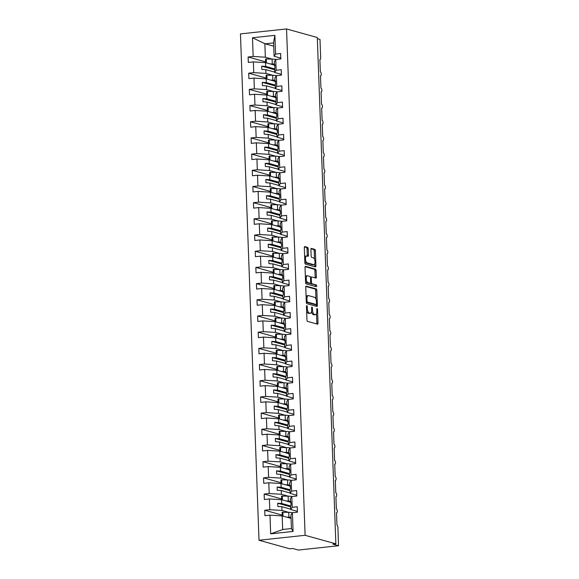 <?xml version="1.0" encoding="UTF-8"?>
<svg xmlns="http://www.w3.org/2000/svg" width="579" height="579" viewBox="0 0 579 579"><rect width="100%" height="100%" fill="white"/><g stroke="black" fill="none" stroke-linecap="round" stroke-linejoin="round"><path stroke-width="0.87" d="M306.812 305.683A0.897 0.376 83.9 0 0 306.754 305.676A0.897 0.376 83.9 0 0 306.457 306.465L306.957 319.97A1.288 0.543 83.9 0 0 307.558 321.396L317.524 324.168A1.288 0.543 83.9 0 0 317.618 324.182A1.288 0.543 83.9 0 0 318.03 323.053L317.538 309.548A0.897 0.376 83.9 0 0 317.118 308.549A0.897 0.376 83.9 0 0 317.053 308.542A0.897 0.376 83.9 0 0 316.764 309.331L316.822 311.082A4.118 1.73 83.9 0 1 315.49 314.679A4.118 1.73 83.9 0 1 315.2 314.658L314.368 314.426A4.118 1.73 83.9 0 1 312.45 309.866L312.385 308.115A0.897 0.376 83.9 0 0 311.965 307.116A0.897 0.376 83.9 0 0 311.9 307.109A0.897 0.376 83.9 0 0 311.611 307.898L311.676 309.649A4.118 1.73 83.9 0 1 310.344 313.246A4.118 1.73 83.9 0 1 310.054 313.225L309.222 312.993A4.118 1.73 83.9 0 1 307.297 308.433L307.232 306.682A0.897 0.376 83.9 0 0 306.812 305.683M308.209 248.796A1.288 0.543 83.9 0 0 307.608 247.371L304.815 246.589A1.288 0.543 83.9 0 0 304.72 246.582A1.288 0.543 83.9 0 0 304.308 247.711L304.858 262.707A1.288 0.543 83.9 0 0 305.459 264.133L315.425 266.905A1.288 0.543 83.9 0 0 315.512 266.912A1.288 0.543 83.9 0 0 315.931 265.79L315.381 250.794A1.288 0.543 83.9 0 0 314.781 249.368L311.401 248.427A1.288 0.543 83.9 0 0 311.314 248.42A1.288 0.543 83.9 0 0 310.894 249.542L311.133 255.961A1.288 0.543 83.9 0 0 311.734 257.387L313.405 257.85A3.438 1.448 83.9 0 1 314.998 261.382A3.438 1.448 83.9 0 1 313.898 264.675A3.438 1.448 83.9 0 1 313.659 264.654L307.094 262.83A3.438 1.448 83.9 0 1 305.502 259.298A3.438 1.448 83.9 0 1 306.602 256.005A3.438 1.448 83.9 0 1 306.841 256.027L307.934 256.331A1.288 0.543 83.9 0 0 308.028 256.338A1.288 0.543 83.9 0 0 308.448 255.216L308.209 248.796L307.029 248.919A1.288 0.543 83.9 0 0 306.429 247.494L304.402 246.936M305.111 535.293L286.547 28.95L240.451 33.9L259.016 540.243L305.111 535.293L335.863 543.847L332.911 544.166L338.549 545.736L337.875 527.281A1.969 0.825 -96.1 0 0 336.956 525.102L336.508 512.799A1.969 0.825 83.9 0 0 336.645 512.813A1.969 0.825 83.9 0 0 337.275 510.931A1.969 0.825 83.9 0 0 336.363 508.912L335.914 496.616A1.969 0.825 83.9 0 0 336.052 496.623A1.969 0.825 83.9 0 0 336.681 494.741A1.969 0.825 83.9 0 0 335.769 492.729L335.321 480.425A1.969 0.825 83.9 0 0 335.458 480.44A1.969 0.825 83.9 0 0 336.088 478.558A1.969 0.825 83.9 0 0 335.176 476.539L334.727 464.235A1.969 0.825 83.9 0 0 334.865 464.249A1.969 0.825 83.9 0 0 335.494 462.368A1.969 0.825 83.9 0 0 334.582 460.356L334.134 448.052A1.969 0.825 83.9 0 0 334.271 448.059A1.969 0.825 83.9 0 0 334.901 446.185A1.969 0.825 83.9 0 0 333.989 444.165L333.54 431.862A1.969 0.825 83.9 0 0 333.678 431.876A1.969 0.825 83.9 0 0 334.307 429.994A1.969 0.825 83.9 0 0 333.395 427.975L332.947 415.679A1.969 0.825 83.9 0 0 333.084 415.686A1.969 0.825 83.9 0 0 333.714 413.804A1.969 0.825 83.9 0 0 332.802 411.792L332.353 399.488A1.969 0.825 83.9 0 0 332.491 399.503A1.969 0.825 83.9 0 0 333.12 397.621A1.969 0.825 83.9 0 0 332.208 395.602L331.76 383.298A1.969 0.825 83.9 0 0 331.897 383.312A1.969 0.825 83.9 0 0 332.527 381.431A1.969 0.825 83.9 0 0 331.615 379.419L331.166 367.115A1.969 0.825 83.9 0 0 331.304 367.122A1.969 0.825 83.9 0 0 331.933 365.248A1.969 0.825 83.9 0 0 331.022 363.228L330.573 350.925A1.969 0.825 83.9 0 0 330.71 350.939A1.969 0.825 83.9 0 0 331.34 349.057A1.969 0.825 83.9 0 0 330.428 347.038L329.979 334.742A1.969 0.825 83.9 0 0 330.117 334.749A1.969 0.825 83.9 0 0 330.747 332.867A1.969 0.825 83.9 0 0 329.835 330.855L329.386 318.551A1.969 0.825 83.9 0 0 329.523 318.566A1.969 0.825 83.9 0 0 330.153 316.684A1.969 0.825 83.9 0 0 329.241 314.665L328.792 302.361A1.969 0.825 83.9 0 0 328.93 302.376A1.969 0.825 83.9 0 0 329.56 300.494A1.969 0.825 83.9 0 0 328.648 298.482L328.199 286.178A1.969 0.825 83.9 0 0 328.336 286.185A1.969 0.825 83.9 0 0 328.966 284.311A1.969 0.825 83.9 0 0 328.054 282.291L327.605 269.988A1.969 0.825 83.9 0 0 327.743 270.002A1.969 0.825 83.9 0 0 328.373 268.12A1.969 0.825 83.9 0 0 327.461 266.101L327.012 253.797A1.969 0.825 83.9 0 0 327.149 253.812A1.969 0.825 83.9 0 0 327.779 251.93A1.969 0.825 83.9 0 0 326.867 249.918L326.418 237.614A1.969 0.825 83.9 0 0 326.556 237.629A1.969 0.825 83.9 0 0 327.186 235.747A1.969 0.825 83.9 0 0 326.274 233.728L325.825 221.424A1.969 0.825 83.9 0 0 325.963 221.439A1.969 0.825 83.9 0 0 326.592 219.557A1.969 0.825 83.9 0 0 325.68 217.545L325.232 205.241A1.969 0.825 83.9 0 0 325.369 205.248A1.969 0.825 83.9 0 0 325.991 203.367A1.969 0.825 83.9 0 0 325.087 201.354L324.638 189.051A1.969 0.825 83.9 0 0 324.776 189.065A1.969 0.825 83.9 0 0 325.398 187.183A1.969 0.825 83.9 0 0 324.493 185.164L324.045 172.86A1.969 0.825 83.9 0 0 324.182 172.875A1.969 0.825 83.9 0 0 324.805 170.993A1.969 0.825 83.9 0 0 323.9 168.981L323.451 156.677A1.969 0.825 83.9 0 0 323.589 156.692A1.969 0.825 83.9 0 0 324.211 154.81A1.969 0.825 83.9 0 0 323.306 152.791L322.858 140.487A1.969 0.825 83.9 0 0 322.995 140.502A1.969 0.825 83.9 0 0 323.618 138.62A1.969 0.825 83.9 0 0 322.713 136.601L322.264 124.304A1.969 0.825 83.9 0 0 322.402 124.311A1.969 0.825 83.9 0 0 323.024 122.43A1.969 0.825 83.9 0 0 322.119 120.418L321.671 108.114A1.969 0.825 83.9 0 0 321.808 108.128A1.969 0.825 83.9 0 0 322.431 106.247A1.969 0.825 83.9 0 0 321.526 104.227L321.077 91.923A1.969 0.825 83.9 0 0 321.215 91.938A1.969 0.825 83.9 0 0 321.837 90.056A1.969 0.825 83.9 0 0 320.932 88.044L320.484 75.74A1.969 0.825 83.9 0 0 320.621 75.755A1.969 0.825 83.9 0 0 321.244 73.873A1.969 0.825 83.9 0 0 320.339 71.854L319.883 59.55A1.969 0.825 83.9 0 0 320.028 59.565A1.969 0.825 83.9 0 0 320.665 57.842L319.984 39.394L317.343 38.655M286.547 28.95L317.299 37.505L335.863 543.847M306.262 286.127A1.288 0.543 83.9 0 0 306.168 286.113A1.288 0.543 83.9 0 0 305.755 287.242L306.305 302.238A1.288 0.543 83.9 0 0 306.906 303.664L316.872 306.436A1.288 0.543 83.9 0 0 316.966 306.45A1.288 0.543 83.9 0 0 317.379 305.321L316.829 290.325A1.288 0.543 83.9 0 0 316.228 288.899L306.081 286.142M305.582 282.472L305.032 267.476A1.288 0.543 83.9 0 1 305.444 266.347A1.288 0.543 83.9 0 1 305.538 266.354L315.504 269.134A1.288 0.543 83.9 0 1 316.105 270.559L316.344 276.979A1.288 0.543 83.9 0 1 315.924 278.101A1.288 0.543 83.9 0 1 315.837 278.094L311.791 276.965A1.288 0.543 83.9 0 0 311.697 276.957A1.288 0.543 83.9 0 0 311.285 278.086L311.437 282.342A1.288 0.543 83.9 0 0 312.038 283.768L316.25 284.94A0.897 0.376 83.9 0 1 316.67 285.86A0.897 0.376 83.9 0 1 316.38 286.728A0.897 0.376 83.9 0 1 316.315 286.721L306.182 283.898A1.288 0.543 83.9 0 1 305.582 282.472M273.737 46.211L265.146 43.823L252.487 37.758L274.887 35.348L275.568 54.05L280.627 53.507L280.822 58.949L275.77 59.492L274.301 61.714L274.439 65.47L274.953 65.615M275.568 54.05L274.106 56.272L280.793 58.139M275.77 59.492L276.161 70.24L281.22 69.697L281.416 75.132L276.364 75.675L274.895 77.904L275.032 81.653L275.553 81.798M276.161 70.24L274.699 72.462L281.387 74.322M276.364 75.675L276.755 86.423L281.814 85.88L282.009 91.323L276.957 91.866L275.488 94.088L275.626 97.844L276.147 97.989M276.755 86.423L275.293 88.652L281.98 90.512M276.957 91.866L277.348 102.613L282.407 102.07L282.603 107.506L277.551 108.049L276.082 110.278L276.219 114.034L276.74 114.172M277.348 102.613L275.886 104.835L282.574 106.695M277.551 108.049L277.942 118.804L283.001 118.261L283.196 123.696L278.144 124.239L276.675 126.461L276.813 130.217L277.334 130.362M277.942 118.804L276.48 121.025L283.167 122.886M278.144 124.239L278.535 134.987L283.594 134.444L283.79 139.886L278.738 140.429L277.269 142.651L277.406 146.407L277.927 146.552M278.535 134.987L277.073 137.209L283.761 139.076M278.738 140.429L279.129 151.177L284.188 150.634L284.383 156.069L279.331 156.612L277.862 158.841L278.007 162.59L278.521 162.735M279.129 151.177L277.667 153.399L284.354 155.259M279.331 156.612L279.722 167.36L284.781 166.817L284.977 172.26L279.925 172.803L278.456 175.024L278.6 178.781L279.114 178.925M279.722 167.36L278.26 169.589L284.948 171.449M279.925 172.803L280.316 183.55L285.375 183.007L285.57 188.443L280.518 188.986L279.056 191.215L279.194 194.971L279.708 195.109M280.316 183.55L278.854 185.772L285.541 187.632M280.518 188.986L280.909 199.741L285.968 199.198L286.164 204.633L281.112 205.176L279.65 207.398L279.787 211.154L280.301 211.299M280.909 199.741L279.447 201.962L286.135 203.822M281.112 205.176L281.503 215.924L286.562 215.381L286.757 220.823L281.705 221.366L280.243 223.588L280.381 227.344L280.895 227.489M281.503 215.924L280.041 218.145L286.728 220.013M281.705 221.366L282.103 232.114L287.155 231.571L287.35 237.006L282.299 237.549L280.837 239.778L280.974 243.527L281.488 243.672M282.103 232.114L280.634 234.336L287.322 236.196M282.299 237.549L282.697 248.297L287.749 247.754L287.944 253.197L282.892 253.74L281.43 255.961L281.568 259.718L282.082 259.862M282.697 248.297L281.228 250.526L287.915 252.386M282.892 253.74L283.29 264.487L288.342 263.944L288.537 269.38L283.486 269.923L282.024 272.152L282.161 275.908L282.675 276.045M283.29 264.487L281.821 266.709L288.508 268.569M283.486 269.923L283.884 280.677L288.935 280.135L289.131 285.57L284.079 286.113L282.617 288.335L282.755 292.091L283.269 292.236M283.884 280.677L282.414 282.899L289.102 284.759M284.079 286.113L284.477 296.861L289.529 296.318L289.724 301.76L284.673 302.303L283.211 304.525L283.348 308.281L283.862 308.426M284.477 296.861L283.008 299.09L289.695 300.95M284.673 302.303L285.071 313.051L290.122 312.508L290.318 317.943L285.266 318.486L283.804 320.715L283.942 324.464L284.455 324.609M285.071 313.051L283.601 315.273L290.289 317.133M285.266 318.486L285.664 329.234L290.716 328.691L290.911 334.134L285.86 334.676L284.398 336.898L284.535 340.655L285.049 340.799M285.664 329.234L284.195 331.463L290.882 333.323M285.86 334.676L286.258 345.424L291.309 344.881L291.505 350.317L286.453 350.86L284.991 353.089L285.129 356.845L285.642 356.982M286.258 345.424L284.788 347.646L291.476 349.506M286.453 350.86L286.851 361.614L291.903 361.072L292.098 366.507L287.046 367.05L285.585 369.272L285.722 373.028L286.236 373.173M286.851 361.614L285.382 363.836L292.069 365.696M287.046 367.05L287.445 377.798L292.496 377.255L292.692 382.697L287.64 383.24L286.178 385.462L286.316 389.218L286.829 389.363M287.445 377.798L285.975 380.027L292.663 381.887M287.64 383.24L288.038 393.988L293.09 393.445L293.285 398.88L288.233 399.423L286.771 401.652L286.909 405.409L287.423 405.546M288.038 393.988L286.569 396.21L293.256 398.07M288.233 399.423L288.632 410.171L293.683 409.628L293.879 415.071L288.827 415.613L287.365 417.835L287.502 421.592L288.016 421.736M288.632 410.171L287.162 412.4L293.85 414.26M288.827 415.613L289.225 426.361L294.277 425.818L294.472 431.261L289.42 431.804L287.958 434.026L288.096 437.782L288.61 437.919M289.225 426.361L287.756 428.583L294.443 430.443M289.42 431.804L289.818 442.551L294.87 442.009L295.066 447.444L290.014 447.987L288.552 450.209L288.689 453.965L289.203 454.11M289.818 442.551L288.349 444.773L295.037 446.633M290.014 447.987L290.412 458.734L295.464 458.192L295.659 463.634L290.607 464.177L289.145 466.399L289.283 470.155L289.797 470.3M290.412 458.734L288.943 460.964L295.63 462.824M290.607 464.177L291.005 474.925L296.057 474.382L296.253 479.817L291.201 480.36L289.739 482.589L289.876 486.346L290.39 486.483M291.005 474.925L289.536 477.147L296.224 479.007M291.201 480.36L291.599 491.108L296.651 490.565L296.846 496.008L291.794 496.55L290.332 498.772L290.47 502.529L290.984 502.673M291.599 491.108L290.13 493.337L296.817 495.197M265.609 61.866L248.116 57.003L248.319 62.438L253.37 61.895L253.768 72.643L265.949 73.403L272.579 75.248M274.432 65.123L265.558 62.655L253.37 61.895M266.202 78.049L248.709 73.186L248.912 78.628L253.964 78.085L254.362 88.833L266.543 89.586L273.172 91.431M275.025 81.306L266.152 78.838L253.964 78.085M266.796 94.239L249.303 89.376L249.506 94.811L254.557 94.268L254.955 105.016L267.136 105.776L273.766 107.622M275.618 97.496L266.745 95.028L254.557 94.268M267.389 110.43L249.896 105.559L250.099 111.002L255.151 110.459L255.549 121.206L267.73 121.966L274.359 123.805M276.212 113.687L267.339 111.219L255.151 110.459M267.983 126.613L250.49 121.749L250.693 127.185L255.744 126.642L256.142 137.397L268.323 138.149L274.953 139.995M276.805 129.87L267.932 127.402L255.744 126.642M268.576 142.803L251.083 137.94L251.286 143.375L256.338 142.832L256.736 153.58L268.917 154.34L275.546 156.185M277.399 146.06L268.526 143.592L256.338 142.832M269.17 158.986L251.677 154.123L251.879 159.565L256.931 159.022L257.329 169.77L269.51 170.523L276.14 172.368M277.992 162.243L269.119 159.775L256.931 159.022M269.763 175.176L252.27 170.313L252.473 175.748L257.525 175.205L257.923 185.953L270.103 186.713L276.733 188.559M278.586 178.433L269.713 175.965L257.525 175.205M270.357 191.367L252.864 186.496L253.066 191.939L258.118 191.396L258.516 202.143L270.697 202.903L277.327 204.742M279.179 194.624L270.306 192.156L258.118 191.396M270.95 207.55L253.457 202.686L253.66 208.122L258.712 207.579L259.11 218.334L271.29 219.086L277.92 220.932M279.773 210.807L270.9 208.339L258.712 207.579M271.544 223.74L254.051 218.876L254.253 224.312L259.305 223.769L259.703 234.517L271.884 235.277L278.513 237.122M280.366 226.997L271.493 224.529L259.305 223.769M272.137 239.923L254.644 235.06L254.847 240.502L259.899 239.959L260.297 250.707L272.477 251.46L279.107 253.305M280.96 243.18L272.087 240.712L259.899 239.959M272.731 256.113L255.238 251.25L255.44 256.685L260.492 256.142L260.89 266.89L273.071 267.65L279.7 269.496M281.553 259.37L272.68 256.902L260.492 256.142M273.324 272.304L255.838 267.433L256.034 272.875L261.086 272.333L261.484 283.08L273.664 283.84L280.294 285.679M282.147 275.561L273.274 273.093L261.086 272.333M273.918 288.487L256.432 283.623L256.627 289.059L261.679 288.516L262.077 299.271L274.258 300.023L280.887 301.869M282.74 291.744L273.867 289.276L261.679 288.516M274.511 304.677L257.025 299.813L257.221 305.249L262.273 304.706L262.671 315.454L274.859 316.214L281.481 318.059M283.334 307.934L274.46 305.466L262.273 304.706M275.105 320.86L257.619 315.996L257.814 321.439L262.866 320.896L263.264 331.644L275.452 332.404L282.074 334.242M283.927 324.117L275.054 321.649L262.866 320.896M275.698 337.05L258.212 332.187L258.408 337.622L263.459 337.079L263.858 347.827L276.045 348.587L282.668 350.433M284.521 340.307L275.647 337.839L263.459 337.079M276.292 353.241L258.806 348.37L259.001 353.812L264.053 353.27L264.451 364.017L276.639 364.777L283.261 366.616M285.114 356.498L276.241 354.03L264.053 353.27M276.885 369.424L259.399 364.56L259.595 369.995L264.646 369.453L265.044 380.208L277.232 380.96L283.855 382.806M285.708 372.681L276.834 370.213L264.646 369.453M277.479 385.614L259.993 380.75L260.188 386.186L265.24 385.643L265.638 396.391L277.826 397.151L284.448 398.996M286.301 388.871L277.428 386.403L265.24 385.643M278.072 401.797L260.586 396.933L260.782 402.376L265.833 401.833L266.231 412.581L278.419 413.341L285.042 415.179M286.894 405.054L278.021 402.586L265.833 401.833M278.665 417.987L261.18 413.124L261.375 418.559L266.427 418.016L266.825 428.764L279.013 429.524L285.635 431.369M287.488 421.244L278.615 418.776L266.427 418.016M279.259 434.178L261.773 429.307L261.969 434.749L267.02 434.207L267.418 444.954L279.606 445.714L286.229 447.553M288.081 437.435L279.208 434.967L267.02 434.207M279.852 450.361L262.367 445.497L262.562 450.932L267.614 450.397L268.012 461.145L280.2 461.897L286.822 463.743M288.675 453.618L279.802 451.15L267.614 450.397M280.446 466.551L262.96 461.687L263.156 467.123L268.207 466.58L268.605 477.328L280.793 478.088L287.416 479.933M289.268 469.808L280.395 467.34L268.207 466.58M281.039 482.734L263.554 477.87L263.749 483.313L268.801 482.77L269.199 493.518L281.387 494.278L288.009 496.116M289.862 485.991L280.989 483.523L268.801 482.77M281.633 498.924L264.147 494.061L264.342 499.496L269.394 498.953L269.792 509.701L264.741 510.244L264.936 515.686L269.988 515.144L270.675 533.845L282.95 529.445L291.425 528.54M290.455 502.181L281.582 499.713L269.394 498.953M291.794 496.55L292.192 507.298L297.244 506.755L297.44 512.198L292.388 512.741L290.926 514.963L291.425 528.692L293.075 531.435L270.675 533.845M292.192 507.298L290.723 509.52L297.411 511.38M291.049 518.371L282.176 515.903L269.988 515.144M338.549 545.736L298.366 550.05L292.721 548.479L289.768 548.798L259.016 540.243M264.856 43.483L265.356 57.212L271.985 59.058M265.356 57.212L253.175 56.46L248.116 57.003M248.709 73.186L253.768 72.643M249.303 89.376L254.362 88.833M249.896 105.559L254.955 105.016M250.49 121.749L255.549 121.206M251.083 137.94L256.142 137.397M251.677 154.123L256.736 153.58M252.27 170.313L257.329 169.77M252.864 186.496L257.923 185.953M253.457 202.686L258.516 202.143M254.051 218.876L259.11 218.334M254.644 235.06L259.703 234.517M255.238 251.25L260.297 250.707M255.838 267.433L260.89 266.89M256.432 283.623L261.484 283.08M257.025 299.813L262.077 299.271M257.619 315.996L262.671 315.454M258.212 332.187L263.264 331.644M258.806 348.37L263.858 347.827M259.399 364.56L264.451 364.017M259.993 380.75L265.044 380.208M260.586 396.933L265.638 396.391M261.18 413.124L266.231 412.581M261.773 429.307L266.825 428.764M262.367 445.497L267.418 444.954M262.96 461.687L268.012 461.145M263.554 477.87L268.605 477.328M264.147 494.061L269.199 493.518M252.487 37.758L253.175 56.46M292.388 512.741L293.075 531.435M274.439 65.47L274.924 64.739L274.699 72.462M265.558 62.655L265.696 66.411L261.686 66.158L261.802 69.4L265.812 69.646L265.949 73.403M274.569 68.879L265.696 66.411M274.685 72.114L265.812 69.646M275.032 81.653L275.517 80.922L275.293 88.652M266.152 78.838L266.289 82.594L262.28 82.348L262.396 85.583L266.405 85.837L266.543 89.586M275.163 85.062L266.289 82.594M275.278 88.305L266.405 85.837M275.626 97.844L276.111 97.113L275.886 104.835M266.745 95.028L266.883 98.785L262.873 98.531L262.989 101.774L266.999 102.02L267.136 105.776M275.756 101.253L266.883 98.785M275.872 104.488L266.999 102.02M276.219 114.034L276.704 113.303L276.827 116.538L276.342 117.269L276.48 121.025M267.339 111.219L267.476 114.968L263.467 114.722L263.583 117.957L267.592 118.21L267.73 121.966M276.349 117.436L267.476 114.968M276.465 120.678L267.592 118.21M276.813 130.217L277.298 129.486L277.421 132.721L276.936 133.459L277.073 137.209M267.932 127.402L268.07 131.158L264.06 130.912L264.176 134.147L268.186 134.393L268.323 138.149M276.943 133.626L268.07 131.158M277.059 136.861L268.186 134.393M277.406 146.407L277.891 145.676L278.014 148.912L277.529 149.643L277.667 153.399M268.526 143.592L268.663 147.348L264.654 147.095L264.769 150.337L268.779 150.583L268.917 154.34M277.536 149.816L268.663 147.348M277.652 153.051L268.779 150.583M278.007 162.59L278.485 161.859L278.608 165.102L278.123 165.833L278.26 169.589M269.119 159.775L269.257 163.531L265.247 163.285L265.363 166.52L269.373 166.774L269.51 170.523M278.13 165.999L269.257 163.531M278.246 169.242L269.373 166.774M278.6 178.781L279.078 178.05L279.201 181.285L278.716 182.016L278.854 185.772M269.713 175.965L269.85 179.722L265.841 179.468L265.956 182.711L269.966 182.957L270.103 186.713M278.723 182.19L269.85 179.722M278.839 185.425L269.966 182.957M279.194 194.971L279.671 194.24L279.795 197.475L279.31 198.206L279.447 201.962M270.306 192.156L270.444 195.905L266.434 195.659L266.55 198.894L270.559 199.147L270.697 202.903M279.317 198.373L270.444 195.905M279.433 201.615L270.559 199.147M279.787 211.154L280.265 210.423L280.388 213.658L279.903 214.396L280.041 218.145M270.9 208.339L271.037 212.095L267.028 211.849L267.143 215.084L271.153 215.33L271.29 219.086M279.91 214.563L271.037 212.095M280.026 217.798L271.153 215.33M280.381 227.344L280.858 226.613L280.981 229.849L280.497 230.58L280.634 234.336M271.493 224.529L271.631 228.285L267.621 228.032L267.737 231.274L271.746 231.52L271.884 235.277M280.504 230.753L271.631 228.285M280.62 233.988L271.746 231.52M280.974 243.527L281.452 242.796L281.575 246.039L281.09 246.77L281.228 250.526M272.087 240.712L272.224 244.468L268.215 244.222L268.33 247.457L272.34 247.711L272.477 251.46M281.097 246.936L272.224 244.468M281.213 250.179L272.34 247.711M281.568 259.718L282.045 258.987L282.168 262.222L281.683 262.953L281.821 266.709M272.68 256.902L272.818 260.659L268.808 260.405L268.924 263.648L272.933 263.894L273.071 267.65M281.691 263.127L272.818 260.659M281.807 266.362L272.933 263.894M282.161 275.908L282.639 275.177L282.762 278.412L282.277 279.143L282.414 282.899M273.274 273.093L273.411 276.842L269.401 276.596L269.517 279.831L273.527 280.084L273.664 283.84M282.284 279.31L273.411 276.842M282.4 282.552L273.527 280.084M282.755 292.091L283.232 291.36L283.355 294.595L282.87 295.333L283.008 299.09M273.867 289.276L274.005 293.032L269.995 292.786L270.111 296.021L274.12 296.267L274.258 300.023M282.878 295.5L274.005 293.032M282.993 298.735L274.12 296.267M283.348 308.281L283.826 307.55L283.949 310.785L283.464 311.516L283.601 315.273M274.46 305.466L274.598 309.222L270.588 308.969L270.711 312.211L274.714 312.457L274.859 316.214M283.471 311.69L274.598 309.222M283.587 314.925L274.714 312.457M283.942 324.464L284.419 323.733L284.542 326.976L284.057 327.707L284.195 331.463M275.054 321.649L275.191 325.405L271.182 325.159L271.305 328.394L275.307 328.648L275.452 332.404M284.065 327.873L275.191 325.405M284.18 331.116L275.307 328.648M284.535 340.655L285.013 339.924L285.136 343.159L284.651 343.89L284.788 347.646M275.647 337.839L275.785 341.596L271.775 341.342L271.898 344.585L275.908 344.831L276.045 348.587M284.658 344.064L275.785 341.596M284.774 347.299L275.908 344.831M285.129 356.845L285.606 356.114L285.729 359.349L285.244 360.08L285.382 363.836M276.241 354.03L276.378 357.786L272.369 357.533L272.492 360.768L276.501 361.021L276.639 364.777M285.252 360.247L276.378 357.786M285.367 363.489L276.501 361.021M285.722 373.028L286.2 372.297L286.323 375.539L285.838 376.27L285.975 380.027M276.834 370.213L276.972 373.969L272.962 373.723L273.085 376.958L277.095 377.204L277.232 380.96M285.845 376.437L276.972 373.969M285.961 379.672L277.095 377.204M286.316 389.218L286.793 388.487L286.916 391.722L286.431 392.453L286.569 396.21M277.428 386.403L277.565 390.159L273.556 389.906L273.679 393.148L277.688 393.394L277.826 397.151M286.439 392.627L277.565 390.159M286.554 395.862L277.688 393.394M286.909 405.409L287.387 404.67L287.51 407.913L287.025 408.644L287.162 412.4M278.021 402.586L278.159 406.342L274.149 406.096L274.272 409.331L278.282 409.585L278.419 413.341M287.032 408.81L278.159 406.342M287.148 412.053L278.282 409.585M287.502 421.592L287.98 420.861L288.103 424.096L287.618 424.827L287.756 428.583M278.615 418.776L278.752 422.532L274.743 422.279L274.866 425.522L278.875 425.768L279.013 429.524M287.625 425L278.752 422.532M287.741 428.236L278.875 425.768M288.096 437.782L288.574 437.051L288.697 440.286L288.212 441.017L288.349 444.773M279.208 434.967L279.346 438.723L275.336 438.469L275.459 441.705L279.469 441.958L279.606 445.714M288.219 441.191L279.346 438.723M288.335 444.426L279.469 441.958M288.689 453.965L289.167 453.234L289.29 456.476L288.805 457.207L288.943 460.964M279.802 451.15L279.939 454.906L275.93 454.66L276.053 457.895L280.062 458.141L280.2 461.897M288.812 457.374L279.939 454.906M288.928 460.609L280.062 458.141M289.283 470.155L289.761 469.424L289.884 472.659L289.399 473.39L289.536 477.147M280.395 467.34L280.533 471.096L276.523 470.843L276.646 474.085L280.656 474.331L280.793 478.088M289.406 473.564L280.533 471.096M289.522 476.799L280.656 474.331M289.876 486.346L290.354 485.607L290.477 488.85L289.992 489.581L290.13 493.337M280.989 483.523L281.126 487.279L277.117 487.033L277.24 490.268L281.249 490.522L281.387 494.278M289.999 489.747L281.126 487.279M290.115 492.99L281.249 490.522M290.47 502.529L290.947 501.798L291.071 505.033L290.586 505.764L290.723 509.52M281.582 499.713L281.72 503.469L277.71 503.216L277.833 506.459L281.843 506.705L281.98 510.461L288.603 512.306M290.593 505.937L281.72 503.469M290.709 509.173L281.843 506.705M281.98 510.461L269.792 509.701M282.226 515.115L264.741 510.244M282.176 515.903L282.682 529.633M274.887 35.348L273.599 42.542L274.106 56.272M273.614 42.918L265.146 43.823M290.622 506.813L277.71 503.216M290.028 490.623L277.117 487.033M289.435 474.44L276.523 470.843M288.841 458.25L275.93 454.66M288.248 442.059L275.336 438.469M287.654 425.876L274.743 422.279M287.061 409.686L274.149 406.096M286.467 393.503L273.556 389.906M285.874 377.313L272.962 373.723M285.281 361.122L272.369 357.533M284.687 344.939L271.775 341.342M284.094 328.749L271.182 325.159M283.5 312.566L270.588 308.969M282.907 296.376L269.995 292.786M282.313 280.185L269.401 276.596M281.72 264.002L268.808 260.405M281.126 247.812L268.215 244.222M280.533 231.629L267.621 228.032M279.939 215.439L267.028 211.849M279.346 199.248L266.434 195.659M278.752 183.065L265.841 179.468M278.159 166.875L265.247 163.285M277.565 150.692L264.654 147.095M276.972 134.502L264.06 130.912M276.378 118.311L263.467 114.722M275.785 102.128L262.873 98.531M275.191 85.938L262.28 82.348M274.598 69.755L261.686 66.158M306.638 311.314A4.118 1.73 83.9 0 0 308.035 313.116L309.222 312.993M310.344 313.246L309.157 313.377A4.118 1.73 83.9 0 1 308.868 313.348L308.035 313.116M311.488 311.712A4.118 1.73 83.9 0 0 313.188 314.549L314.368 314.426M315.49 314.679L314.31 314.81A4.118 1.73 83.9 0 1 314.021 314.781L313.188 314.549M316.749 323.958A1.288 0.543 83.9 0 0 316.851 323.183L316.496 313.601M315.968 299.111L315.649 290.448A1.288 0.543 83.9 0 0 315.048 289.022L305.85 286.467M316.105 306.226A1.288 0.543 83.9 0 0 316.199 305.451L316.163 304.503M307.029 301.058A0.897 0.376 83.9 0 0 307.449 302.057L316.199 304.489A0.897 0.376 83.9 0 0 316.264 304.496A0.897 0.376 83.9 0 0 316.554 303.707L316.489 301.862A4.118 1.73 83.9 0 0 314.563 297.302L308.585 295.637A4.118 1.73 83.9 0 0 308.296 295.616A4.118 1.73 83.9 0 0 306.964 299.213L307.029 301.058L306.262 301.138M315.142 304.605A0.897 0.376 83.9 0 1 315.085 304.619A0.897 0.376 83.9 0 1 315.019 304.619L306.305 302.195M308.296 295.616L307.109 295.739A4.118 1.73 83.9 0 0 306.103 296.817M305.126 266.702L314.325 269.257L315.504 269.134M315.063 277.877A1.288 0.543 83.9 0 0 315.157 277.102L314.925 270.683A1.288 0.543 83.9 0 0 314.325 269.257M311.611 276.986L310.612 277.095A1.288 0.543 83.9 0 0 310.518 277.088A1.288 0.543 83.9 0 0 310.387 277.138M310.38 283.196A1.288 0.543 83.9 0 0 310.858 283.898L316.25 284.94M315.454 286.482A0.897 0.376 83.9 0 0 315.07 285.063M307.594 275.799A3.438 1.448 83.9 0 0 307.355 275.778A3.438 1.448 83.9 0 0 306.255 279.071A3.438 1.448 83.9 0 0 307.847 282.603L310.156 283.247A1.288 0.543 83.9 0 0 310.25 283.254A1.288 0.543 83.9 0 0 310.662 282.125L310.51 277.869A1.288 0.543 83.9 0 0 309.91 276.444L307.594 275.799M306.414 275.93A3.438 1.448 83.9 0 0 306.168 275.908A3.438 1.448 83.9 0 0 305.372 276.711M305.538 281.336A3.438 1.448 83.9 0 0 306.66 282.726L307.847 282.603M309.157 283.355A1.288 0.543 83.9 0 1 309.063 283.377A1.288 0.543 83.9 0 1 308.976 283.37L306.66 282.726M307.167 256.113A1.288 0.543 83.9 0 0 307.261 255.339L307.029 248.919M305.661 256.157A3.438 1.448 83.9 0 0 305.415 256.135A3.438 1.448 83.9 0 0 304.641 256.881M304.815 261.643A3.438 1.448 83.9 0 0 305.907 262.953L307.094 262.83M313.898 264.675L312.718 264.798A3.438 1.448 83.9 0 1 312.472 264.784L305.907 262.953M314.506 259.168L314.202 250.917A1.288 0.543 83.9 0 0 313.601 249.491L310.995 248.767M314.65 266.695A1.288 0.543 83.9 0 0 314.752 265.92L314.679 263.93M292.728 512.704A12.058 1.802 177.9 0 0 288.726 512.314L282.125 512.27L282.255 515.925M291.013 517.38A12.058 1.802 177.9 0 0 288.907 517.235L286.569 517.127M283.03 516.142L282.885 512.039M287.734 517.445L288.147 517.467A10.487 1.571 -2.1 0 1 291.027 517.713M292.134 496.514A12.058 1.802 177.9 0 0 288.132 496.123L281.532 496.087L281.662 499.735M290.419 501.19A12.058 1.802 177.9 0 0 288.313 501.045L285.975 500.936M282.436 499.952L282.291 495.848M287.141 501.262L287.553 501.276A10.487 1.571 -2.1 0 1 290.434 501.523M291.541 480.324A12.058 1.802 177.9 0 0 287.539 479.933L280.938 479.897L281.068 483.552M289.826 484.999A12.058 1.802 177.9 0 0 287.72 484.855L285.382 484.746M281.843 483.762L281.698 479.665M286.547 485.072L286.96 485.093A10.487 1.571 -2.1 0 1 289.84 485.34M290.947 464.141A12.058 1.802 177.9 0 0 286.945 463.75L280.345 463.714L280.475 467.362M289.232 468.816A12.058 1.802 177.9 0 0 287.126 468.672L284.788 468.563M281.249 467.579L281.104 463.475M285.954 468.881L286.366 468.903A10.487 1.571 -2.1 0 1 289.247 469.149M290.354 447.951A12.058 1.802 177.9 0 0 286.352 447.56L279.751 447.524L279.881 451.171M288.639 452.626A12.058 1.802 177.9 0 0 286.533 452.481L284.195 452.373M280.656 451.388L280.511 447.292M285.36 452.698L285.773 452.713A10.487 1.571 -2.1 0 1 288.653 452.959M289.761 431.768A12.058 1.802 177.9 0 0 285.758 431.377L279.158 431.333L279.288 434.988M288.045 436.443A12.058 1.802 177.9 0 0 285.932 436.298L283.601 436.19M280.062 435.198L279.918 431.102M284.767 436.508L285.179 436.53A10.487 1.571 -2.1 0 1 288.06 436.776M289.167 415.577A12.058 1.802 177.9 0 0 285.165 415.186L278.564 415.15L278.694 418.798M287.452 420.253A12.058 1.802 177.9 0 0 285.338 420.108L283.008 419.999M279.469 419.015L279.324 414.911M284.173 420.325L284.586 420.34A10.487 1.571 -2.1 0 1 287.466 420.586M288.574 399.387A12.058 1.802 177.9 0 0 284.571 398.996L277.971 398.96L278.101 402.615M286.858 404.062A12.058 1.802 177.9 0 0 284.745 403.918L282.414 403.809M278.875 402.825L278.723 398.728M283.58 404.135L283.992 404.156A10.487 1.571 -2.1 0 1 286.873 404.403M287.98 383.204A12.058 1.802 177.9 0 0 283.978 382.813L277.377 382.77L277.507 386.425M286.265 387.879A12.058 1.802 177.9 0 0 284.151 387.735L281.821 387.626M278.282 386.642L278.13 382.538M282.986 387.944L283.399 387.966A10.487 1.571 -2.1 0 1 286.279 388.212M287.387 367.014A12.058 1.802 177.9 0 0 283.384 366.623L276.784 366.587L276.914 370.234M285.671 371.689A12.058 1.802 177.9 0 0 283.558 371.544L281.228 371.436M277.688 370.451L277.536 366.355M282.393 371.761L282.805 371.776A10.487 1.571 -2.1 0 1 285.686 372.022M286.793 350.823A12.058 1.802 177.9 0 0 282.791 350.44L276.19 350.396L276.321 354.051M285.078 355.506A12.058 1.802 177.9 0 0 282.965 355.361L280.634 355.253M277.095 354.261L276.943 350.165M281.799 355.571L282.212 355.593A10.487 1.571 -2.1 0 1 285.092 355.839M286.2 334.64A12.058 1.802 177.9 0 0 282.19 334.249L275.597 334.213L275.727 337.861M284.484 339.316A12.058 1.802 177.9 0 0 282.371 339.171L280.041 339.062M276.501 338.078L276.349 333.974M281.206 339.388L281.618 339.403A10.487 1.571 -2.1 0 1 284.499 339.649M285.606 318.45A12.058 1.802 177.9 0 0 281.597 318.059L275.003 318.023L275.134 321.678M283.891 323.125A12.058 1.802 177.9 0 0 281.778 322.981L279.447 322.872M275.908 321.888L275.756 317.791M280.612 323.198L281.025 323.22A10.487 1.571 -2.1 0 1 283.905 323.466M285.013 302.267A12.058 1.802 177.9 0 0 281.003 301.876L274.41 301.833L274.54 305.488M283.297 306.942A12.058 1.802 177.9 0 0 281.184 306.798L278.854 306.689M275.315 305.705L275.163 301.601M280.019 307.008L280.431 307.029A10.487 1.571 -2.1 0 1 283.312 307.275M284.419 286.077A12.058 1.802 177.9 0 0 280.41 285.686L273.816 285.65L273.947 289.297M282.704 290.752A12.058 1.802 177.9 0 0 280.591 290.607L278.26 290.499M274.721 289.514L274.569 285.418M279.425 290.824L279.838 290.839A10.487 1.571 -2.1 0 1 282.718 291.085M283.826 269.886A12.058 1.802 177.9 0 0 279.816 269.503L273.223 269.459L273.353 273.114M282.111 274.569A12.058 1.802 177.9 0 0 279.997 274.417L277.667 274.308M274.128 273.324L273.976 269.228M278.832 274.634L279.244 274.656A10.487 1.571 -2.1 0 1 282.118 274.902M283.232 253.703A12.058 1.802 177.9 0 0 279.223 253.312L272.629 253.276L272.76 256.924M281.517 258.379A12.058 1.802 177.9 0 0 279.404 258.234L277.073 258.125M273.534 257.141L273.382 253.037M278.238 258.451L278.651 258.466A10.487 1.571 -2.1 0 1 281.524 258.712M282.639 237.513A12.058 1.802 177.9 0 0 278.629 237.122L272.036 237.086L272.166 240.741M280.924 242.188A12.058 1.802 177.9 0 0 278.81 242.044L276.48 241.935M272.941 240.951L272.789 236.854M277.645 242.261L278.058 242.283A10.487 1.571 -2.1 0 1 280.931 242.529M282.045 221.33A12.058 1.802 177.9 0 0 278.036 220.939L271.442 220.896L271.573 224.551M280.33 226.005A12.058 1.802 177.9 0 0 278.217 225.861L275.886 225.752M272.347 224.768L272.195 220.664M277.052 226.071L277.464 226.092A10.487 1.571 -2.1 0 1 280.337 226.338M281.452 205.14A12.058 1.802 177.9 0 0 277.442 204.749L270.849 204.713L270.979 208.36M279.737 209.815A12.058 1.802 177.9 0 0 277.623 209.67L275.293 209.562M271.754 208.578L271.602 204.481M276.458 209.887L276.871 209.902A10.487 1.571 -2.1 0 1 279.744 210.148M280.858 188.949A12.058 1.802 177.9 0 0 276.849 188.566L270.255 188.522L270.386 192.177M279.143 193.632A12.058 1.802 177.9 0 0 277.03 193.48L274.699 193.372M271.16 192.387L271.008 188.291M275.865 193.697L276.277 193.719A10.487 1.571 -2.1 0 1 279.15 193.965M280.265 172.766A12.058 1.802 177.9 0 0 276.255 172.376L269.662 172.339L269.792 175.987M278.55 177.442A12.058 1.802 177.9 0 0 276.436 177.297L274.106 177.188M270.567 176.204L270.415 172.101M275.264 177.507L275.684 177.529A10.487 1.571 -2.1 0 1 278.557 177.775M279.671 156.576A12.058 1.802 177.9 0 0 275.662 156.185L269.069 156.149L269.199 159.804M277.956 161.252A12.058 1.802 177.9 0 0 275.843 161.107L273.512 160.998M269.973 160.014L269.821 155.917M274.67 161.324L275.09 161.346A10.487 1.571 -2.1 0 1 277.963 161.592M279.078 140.393A12.058 1.802 177.9 0 0 275.068 140.002L268.475 139.959L268.605 143.614M277.363 145.068A12.058 1.802 177.9 0 0 275.249 144.924L272.919 144.815M269.38 143.831L269.228 139.727M274.077 145.134L274.497 145.155A10.487 1.571 -2.1 0 1 277.37 145.401M278.485 124.203A12.058 1.802 177.9 0 0 274.475 123.812L267.882 123.776L268.012 127.423M276.769 128.878A12.058 1.802 177.9 0 0 274.656 128.733L272.325 128.625M268.786 127.641L268.634 123.544M273.483 128.951L273.903 128.965A10.487 1.571 -2.1 0 1 276.776 129.211M277.891 108.012A12.058 1.802 177.9 0 0 273.881 107.629L267.288 107.585L267.418 111.24M276.176 112.695A12.058 1.802 177.9 0 0 274.062 112.543L271.732 112.435M268.193 111.45L268.041 107.354M272.89 112.76L273.31 112.782A10.487 1.571 -2.1 0 1 276.183 113.028M277.298 91.829A12.058 1.802 177.9 0 0 273.288 91.439L266.695 91.402L266.825 95.05M275.582 96.505A12.058 1.802 177.9 0 0 273.469 96.36L271.138 96.252M267.599 95.267L267.447 91.164M272.296 96.57L272.716 96.592A10.487 1.571 -2.1 0 1 275.59 96.838M276.697 75.639A12.058 1.802 177.9 0 0 272.695 75.248L266.101 75.212L266.231 78.86M274.989 80.315A12.058 1.802 177.9 0 0 272.875 80.17L270.545 80.061M267.006 79.077L266.854 74.98M271.703 80.387L272.123 80.409A10.487 1.571 -2.1 0 1 274.996 80.655M276.103 59.456A12.058 1.802 177.9 0 0 272.101 59.065L265.508 59.022L265.638 62.677M274.395 64.131A12.058 1.802 177.9 0 0 272.282 63.987L269.952 63.878M266.412 62.894L266.26 58.79M271.11 64.197L271.529 64.218A10.487 1.571 -2.1 0 1 274.403 64.464M306.537 308.513L307.297 308.433M308.868 313.348L310.054 313.225M311.618 308.194L312.385 308.115M311.683 309.946L312.45 309.866M314.021 314.781L315.2 314.658M316.771 309.627L317.538 309.548M316.851 323.183L318.03 323.053M306.472 306.761L307.232 306.682M315.048 289.022L316.228 288.899M315.649 290.448L316.829 290.325M316.199 305.451L317.379 305.321M306.305 302.18L307.449 302.057M315.019 304.619L316.199 304.489M306.197 299.3L306.964 299.213M314.925 270.683L316.105 270.559M315.157 277.102L316.344 276.979M310.518 278.166L311.285 278.086M310.662 282.429L311.437 282.342M310.858 283.898L312.038 283.768M308.976 283.37L310.156 283.247M307.261 255.339L308.448 255.216M312.472 264.784L313.659 264.654M313.601 249.491L314.781 249.368M314.202 250.917L315.381 250.794M314.752 265.92L315.931 265.79M306.429 247.494L307.608 247.371M288.907 517.235L288.726 512.314M290.108 518.104L290.086 517.604M288.313 501.045L288.132 496.123M289.514 501.921L289.493 501.414M287.72 484.855L287.539 479.933M288.921 485.73L288.899 485.224M287.126 468.672L286.945 463.75M288.328 469.547L288.306 469.041M286.533 452.481L286.352 447.56M287.734 453.357L287.712 452.85M285.932 436.298L285.758 431.377M287.141 437.167L287.119 436.667M285.338 420.108L285.165 415.186M286.547 420.984L286.525 420.477M284.745 403.918L284.571 398.996M285.954 404.793L285.932 404.287M284.151 387.735L283.978 382.813M285.36 388.61L285.338 388.104M283.558 371.544L283.384 366.623M284.759 372.42L284.745 371.913M282.965 355.361L282.791 350.44M284.166 356.23L284.151 355.73M282.371 339.171L282.19 334.249M283.572 340.047L283.558 339.54M281.778 322.981L281.597 318.059M282.979 323.856L282.965 323.35M281.184 306.798L281.003 301.876M282.386 307.673L282.371 307.167M280.591 290.607L280.41 285.686M281.792 291.483L281.778 290.976M279.997 274.417L279.816 269.503M281.199 275.293L281.184 274.793M279.404 258.234L279.223 253.312M280.605 259.11L280.591 258.603M278.81 242.044L278.629 237.122M280.012 242.919L279.997 242.413M278.217 225.861L278.036 220.939M279.418 226.729L279.404 226.23M277.623 209.67L277.442 204.749M278.825 210.546L278.81 210.039M277.03 193.48L276.849 188.566M278.231 194.356L278.217 193.856M276.436 177.297L276.255 172.376M277.638 178.173L277.623 177.666M275.843 161.107L275.662 156.185M277.044 161.982L277.03 161.476M275.249 144.924L275.068 140.002M276.451 145.792L276.436 145.293M274.656 128.733L274.475 123.812M275.857 129.609L275.843 129.103M274.062 112.543L273.881 107.629M275.264 113.419L275.249 112.919M273.469 96.36L273.288 91.439M274.67 97.236L274.656 96.729M272.875 80.17L272.695 75.248M274.077 81.046L274.062 80.539M272.282 63.987L272.101 59.065M273.483 64.855L273.469 64.356M315.085 304.619L316.264 304.496M310.518 277.088L311.697 276.957M306.168 275.908L307.355 275.778M309.063 283.377L310.25 283.254M305.415 256.135L306.602 256.005"/></g></svg>
